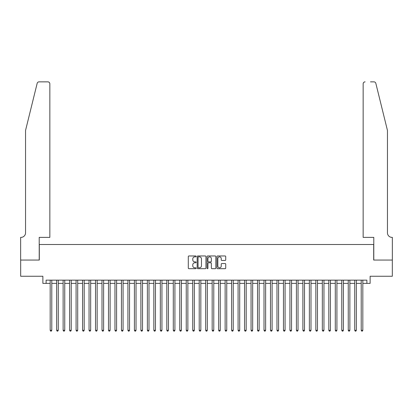 <?xml version="1.0" encoding="UTF-8"?>
<svg xmlns="http://www.w3.org/2000/svg" width="413" height="413" viewBox="0 0 413 413"><rect width="100%" height="100%" fill="white"/><g stroke="black" fill="none" stroke-linecap="round" stroke-linejoin="round"><path stroke-width="0.62" d="M196.134 256.411A0.444 0.444 0 0 0 195.685 255.967L188.927 255.967A0.635 0.635 0 0 0 188.292 256.602L188.292 268.052A0.635 0.635 0 0 0 188.927 268.687L195.685 268.687A0.444 0.444 0 0 0 196.134 268.243A0.444 0.444 0 0 0 195.685 267.794L194.812 267.794A2.034 2.034 0 0 1 192.778 265.76L192.778 264.805A2.034 2.034 0 0 1 194.812 262.771L195.685 262.771A0.444 0.444 0 0 0 196.134 262.327A0.444 0.444 0 0 0 195.685 261.883L194.812 261.883A2.034 2.034 0 0 1 192.778 259.844L192.778 258.889A2.034 2.034 0 0 1 194.812 256.855L195.685 256.855A0.444 0.444 0 0 0 196.134 256.411M225.09 260.448A0.635 0.635 0 0 0 225.725 259.813L225.725 256.602A0.635 0.635 0 0 0 225.09 255.967L217.584 255.967A0.635 0.635 0 0 0 216.949 256.602L216.949 268.052A0.635 0.635 0 0 0 217.584 268.687L225.09 268.687A0.635 0.635 0 0 0 225.725 268.052L225.725 264.17A0.635 0.635 0 0 0 225.09 263.535L221.879 263.535A0.635 0.635 0 0 0 221.239 264.17L221.239 266.096A1.704 1.704 0 0 1 219.54 267.794A1.704 1.704 0 0 1 217.837 266.096L217.837 258.559A1.704 1.704 0 0 1 219.54 256.855A1.704 1.704 0 0 1 221.239 258.559L221.239 259.813A0.635 0.635 0 0 0 221.879 260.448L225.09 260.448M46.117 283.385L46.117 280.148L366.883 280.148L366.883 283.385L370.125 283.385L370.125 276.261L392.319 276.261L392.319 260.056L373.688 260.056L373.688 244.506L39.312 244.506L39.312 260.056L20.681 260.056L20.681 276.261L42.875 276.261L42.875 283.385L50.169 283.385M205.942 256.602A0.635 0.635 0 0 0 205.307 255.967L197.801 255.967A0.635 0.635 0 0 0 197.166 256.602L197.166 268.052A0.635 0.635 0 0 0 197.801 268.687L205.307 268.687A0.635 0.635 0 0 0 205.942 268.052L205.942 256.602M207.693 255.967L215.199 255.967A0.635 0.635 0 0 1 215.834 256.602L215.834 268.052A0.635 0.635 0 0 1 215.199 268.687L211.988 268.687A0.635 0.635 0 0 1 211.348 268.052L211.348 263.406A0.635 0.635 0 0 0 210.713 262.771L208.586 262.771A0.635 0.635 0 0 0 207.946 263.406L207.946 268.243A0.444 0.444 0 0 1 207.502 268.687A0.444 0.444 0 0 1 207.058 268.243L207.058 256.602A0.635 0.635 0 0 1 207.693 255.967M51.785 283.385L56.648 283.385M58.269 283.385L63.127 283.385M64.748 283.385L69.606 283.385M71.227 283.385L76.085 283.385M77.706 283.385L82.569 283.385M84.19 283.385L89.048 283.385M90.669 283.385L95.527 283.385M97.148 283.385L102.006 283.385M103.627 283.385L108.49 283.385M110.106 283.385L114.969 283.385M116.59 283.385L121.448 283.385M123.069 283.385L127.927 283.385M129.548 283.385L134.411 283.385M136.027 283.385L140.89 283.385M142.511 283.385L147.369 283.385M148.99 283.385L153.848 283.385M155.469 283.385L160.327 283.385M161.948 283.385L166.811 283.385M168.432 283.385L173.29 283.385M174.911 283.385L179.769 283.385M181.39 283.385L186.248 283.385M187.869 283.385L192.732 283.385M194.347 283.385L199.211 283.385M200.832 283.385L205.689 283.385M207.311 283.385L212.168 283.385M213.789 283.385L218.653 283.385M220.268 283.385L225.131 283.385M226.752 283.385L231.61 283.385M233.231 283.385L238.089 283.385M239.71 283.385L244.568 283.385M246.189 283.385L251.052 283.385M252.673 283.385L257.531 283.385M259.152 283.385L264.01 283.385M265.631 283.385L270.489 283.385M272.11 283.385L276.973 283.385M278.589 283.385L283.452 283.385M285.073 283.385L289.931 283.385M291.552 283.385L296.41 283.385M298.031 283.385L302.894 283.385M304.51 283.385L309.373 283.385M310.994 283.385L315.852 283.385M317.473 283.385L322.331 283.385M323.952 283.385L328.81 283.385M330.431 283.385L335.294 283.385M336.915 283.385L341.773 283.385M343.394 283.385L348.252 283.385M349.873 283.385L354.731 283.385M356.352 283.385L361.215 283.385M362.831 283.385L366.883 283.385M198.503 256.855A0.444 0.444 0 0 0 198.054 257.299L198.054 267.35A0.444 0.444 0 0 0 198.503 267.794L199.422 267.794A2.034 2.034 0 0 0 201.461 265.76L201.461 258.889A2.034 2.034 0 0 0 199.422 256.855L198.503 256.855M211.348 258.59A1.704 1.704 0 0 0 209.649 256.886A1.704 1.704 0 0 0 207.946 258.59L207.946 261.243A0.635 0.635 0 0 0 208.586 261.883L210.713 261.883A0.635 0.635 0 0 0 211.348 261.243L211.348 258.59M51.785 280.148L51.785 330.302L50.169 330.302L50.169 280.148M51.785 330.302L51.3 331.143L50.654 331.143L50.169 330.302M37.165 83.333C37.66 82.27 37.66 82.27 37.165 83.333L25.544 130.456L25.544 232.844A4.538 4.538 0 0 1 21.006 237.377L20.65 237.377L20.65 260.056L39.214 260.056L39.214 237.377L49.844 237.377L49.844 83.798A1.946 1.946 0 0 0 47.898 81.857L39.054 81.857A1.946 1.946 0 0 0 37.165 83.333M42.518 81.857L47.898 81.857C49.07 81.981 49.72 82.626 49.844 83.798L49.844 237.377M25.544 232.844A4.538 4.538 0 0 1 21.006 237.377M383.894 116.007L375.835 83.333C375.34 82.27 375.34 82.27 375.835 83.333L387.456 130.456L387.456 232.844A4.538 4.538 0 0 0 391.994 237.377L392.35 237.377L392.35 260.056L373.786 260.056L373.786 237.377L363.156 237.377L363.156 83.798L363.156 237.377M370.482 81.857L373.946 81.857A1.946 1.946 0 0 1 375.835 83.333M365.102 81.857A1.946 1.946 0 0 0 363.156 83.798C363.28 82.626 363.93 81.981 365.102 81.857M387.456 232.844A4.538 4.538 0 0 0 391.994 237.377M58.269 280.148L58.269 330.302L56.648 330.302L56.648 280.148M58.269 330.302L57.779 331.143L57.133 331.143L56.648 330.302M64.748 280.148L64.748 330.302L63.127 330.302L63.127 280.148M64.748 330.302L64.263 331.143L63.612 331.143L63.127 330.302M71.227 280.148L71.227 330.302L69.606 330.302L69.606 280.148M71.227 330.302L70.742 331.143L70.091 331.143L69.606 330.302M77.706 280.148L77.706 330.302L76.085 330.302L76.085 280.148M77.706 330.302L77.221 331.143L76.575 331.143L76.085 330.302M84.19 280.148L84.19 330.302L82.569 330.302L82.569 280.148M84.19 330.302L83.7 331.143L83.054 331.143L82.569 330.302M90.669 280.148L90.669 330.302L89.048 330.302L89.048 280.148M90.669 330.302L90.184 331.143L89.533 331.143L89.048 330.302M97.148 280.148L97.148 330.302L95.527 330.302L95.527 280.148M97.148 330.302L96.663 331.143L96.012 331.143L95.527 330.302M103.627 280.148L103.627 330.302L102.006 330.302L102.006 280.148M103.627 330.302L103.142 331.143L102.496 331.143L102.006 330.302M110.106 280.148L110.106 330.302L108.49 330.302L108.49 280.148M110.106 330.302L109.621 331.143L108.975 331.143L108.49 330.302M116.59 280.148L116.59 330.302L114.969 330.302L114.969 280.148M116.59 330.302L116.105 331.143L115.454 331.143L114.969 330.302M123.069 280.148L123.069 330.302L121.448 330.302L121.448 280.148M123.069 330.302L122.584 331.143L121.933 331.143L121.448 330.302M129.548 280.148L129.548 330.302L127.927 330.302L127.927 280.148M129.548 330.302L129.062 331.143L128.412 331.143L127.927 330.302M136.027 280.148L136.027 330.302L134.411 330.302L134.411 280.148M136.027 330.302L135.541 331.143L134.896 331.143L134.411 330.302M142.511 280.148L142.511 330.302L140.89 330.302L140.89 280.148M142.511 330.302L142.02 331.143L141.375 331.143L140.89 330.302M148.99 280.148L148.99 330.302L147.369 330.302L147.369 280.148M148.99 330.302L148.504 331.143L147.854 331.143L147.369 330.302M155.469 280.148L155.469 330.302L153.848 330.302L153.848 280.148M155.469 330.302L154.983 331.143L154.333 331.143L153.848 330.302M161.948 280.148L161.948 330.302L160.327 330.302L160.327 280.148M161.948 330.302L161.462 331.143L160.817 331.143L160.327 330.302M168.432 280.148L168.432 330.302L166.811 330.302L166.811 280.148M168.432 330.302L167.941 331.143L167.296 331.143L166.811 330.302M174.911 280.148L174.911 330.302L173.29 330.302L173.29 280.148M174.911 330.302L174.425 331.143L173.775 331.143L173.29 330.302M181.39 280.148L181.39 330.302L179.769 330.302L179.769 280.148M181.39 330.302L180.904 331.143L180.254 331.143L179.769 330.302M187.869 280.148L187.869 330.302L186.248 330.302L186.248 280.148M187.869 330.302L187.383 331.143L186.738 331.143L186.248 330.302M194.347 280.148L194.347 330.302L192.732 330.302L192.732 280.148M194.347 330.302L193.862 331.143L193.217 331.143L192.732 330.302M200.832 280.148L200.832 330.302L199.211 330.302L199.211 280.148M200.832 330.302L200.346 331.143L199.696 331.143L199.211 330.302M207.311 280.148L207.311 330.302L205.689 330.302L205.689 280.148M207.311 330.302L206.825 331.143L206.175 331.143L205.689 330.302M213.789 280.148L213.789 330.302L212.168 330.302L212.168 280.148M213.789 330.302L213.304 331.143L212.654 331.143L212.168 330.302M220.268 280.148L220.268 330.302L218.653 330.302L218.653 280.148M220.268 330.302L219.783 331.143L219.138 331.143L218.653 330.302M226.752 280.148L226.752 330.302L225.131 330.302L225.131 280.148M226.752 330.302L226.262 331.143L225.617 331.143L225.131 330.302M233.231 280.148L233.231 330.302L231.61 330.302L231.61 280.148M233.231 330.302L232.746 331.143L232.096 331.143L231.61 330.302M239.71 280.148L239.71 330.302L238.089 330.302L238.089 280.148M239.71 330.302L239.225 331.143L238.575 331.143L238.089 330.302M246.189 280.148L246.189 330.302L244.568 330.302L244.568 280.148M246.189 330.302L245.704 331.143L245.059 331.143L244.568 330.302M252.673 280.148L252.673 330.302L251.052 330.302L251.052 280.148M252.673 330.302L252.183 331.143L251.538 331.143L251.052 330.302M259.152 280.148L259.152 330.302L257.531 330.302L257.531 280.148M259.152 330.302L258.667 331.143L258.017 331.143L257.531 330.302M265.631 280.148L265.631 330.302L264.01 330.302L264.01 280.148M265.631 330.302L265.146 331.143L264.496 331.143L264.01 330.302M272.11 280.148L272.11 330.302L270.489 330.302L270.489 280.148M272.11 330.302L271.625 331.143L270.98 331.143L270.489 330.302M278.589 280.148L278.589 330.302L276.973 330.302L276.973 280.148M278.589 330.302L278.104 331.143L277.459 331.143L276.973 330.302M285.073 280.148L285.073 330.302L283.452 330.302L283.452 280.148M285.073 330.302L284.588 331.143L283.938 331.143L283.452 330.302M291.552 280.148L291.552 330.302L289.931 330.302L289.931 280.148M291.552 330.302L291.067 331.143L290.416 331.143L289.931 330.302M298.031 280.148L298.031 330.302L296.41 330.302L296.41 280.148M298.031 330.302L297.546 331.143L296.895 331.143L296.41 330.302M304.51 280.148L304.51 330.302L302.894 330.302L302.894 280.148M304.51 330.302L304.025 331.143L303.379 331.143L302.894 330.302M310.994 280.148L310.994 330.302L309.373 330.302L309.373 280.148M310.994 330.302L310.504 331.143L309.858 331.143L309.373 330.302M317.473 280.148L317.473 330.302L315.852 330.302L315.852 280.148M317.473 330.302L316.988 331.143L316.337 331.143L315.852 330.302M323.952 280.148L323.952 330.302L322.331 330.302L322.331 280.148M323.952 330.302L323.467 331.143L322.816 331.143L322.331 330.302M330.431 280.148L330.431 330.302L328.81 330.302L328.81 280.148M330.431 330.302L329.946 331.143L329.3 331.143L328.81 330.302M336.915 280.148L336.915 330.302L335.294 330.302L335.294 280.148M336.915 330.302L336.425 331.143L335.779 331.143L335.294 330.302M343.394 280.148L343.394 330.302L341.773 330.302L341.773 280.148M343.394 330.302L342.909 331.143L342.258 331.143L341.773 330.302M349.873 280.148L349.873 330.302L348.252 330.302L348.252 280.148M349.873 330.302L349.388 331.143L348.737 331.143L348.252 330.302M356.352 280.148L356.352 330.302L354.731 330.302L354.731 280.148M356.352 330.302L355.867 331.143L355.221 331.143L354.731 330.302M362.831 280.148L362.831 330.302L361.215 330.302L361.215 280.148M362.831 330.302L362.346 331.143L361.7 331.143L361.215 330.302"/></g></svg>
